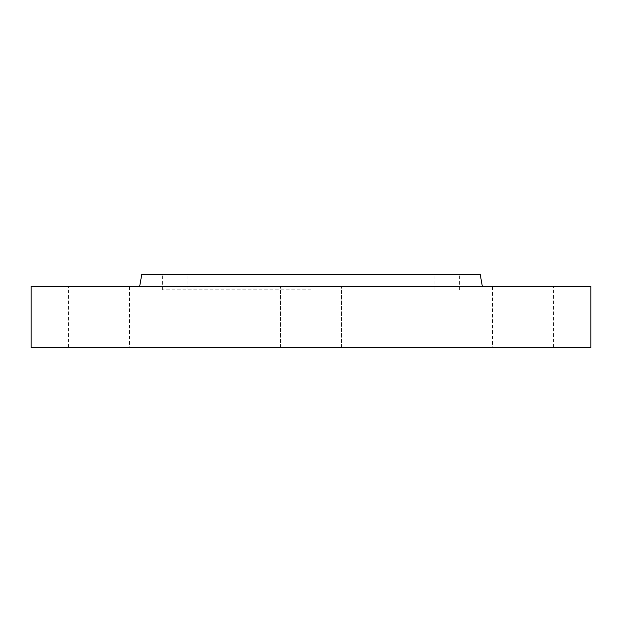 <?xml version="1.0" encoding="UTF-8"?>
<svg xmlns="http://www.w3.org/2000/svg" width="622" height="622" viewBox="0 0 622 622"><rect width="100%" height="100%" fill="white"/><g stroke="black" fill="none" stroke-linecap="round" stroke-linejoin="round"><path stroke-width="0.47" stroke-dasharray="3.11 2.33" d="M311 289.798L162.567 289.798L311 289.798M480.238 274.527L141.762 274.527M590.9 286.4L31.1 286.4M129.493 347.473L68.42 347.473L129.493 347.473L129.493 286.4L68.42 286.4L129.493 286.4M68.42 347.473L68.42 286.4M590.9 347.473L31.1 347.473M492.507 347.473L553.58 347.473L492.507 347.473L492.507 286.4L553.58 286.4L492.507 286.4M553.58 347.473L553.58 286.4M311 286.4L482.33 286.4L311 286.4M311 347.473L280.468 347.473L311 347.473M311 274.527L459.433 274.527L311 274.527M433.985 289.798L433.985 274.527M162.567 289.798L162.567 274.527M341.532 347.473L341.532 286.4L341.532 347.473M280.468 347.473L280.468 286.4L280.468 347.473M459.433 289.798L459.433 274.527M188.015 289.798L188.015 274.527"/><path stroke-width="0.93" d="M139.67 286.4L141.762 274.527L480.238 274.527L482.33 286.4M311 286.4L590.9 286.4L590.9 347.473L31.1 347.473L31.1 286.4L311 286.4"/></g></svg>
